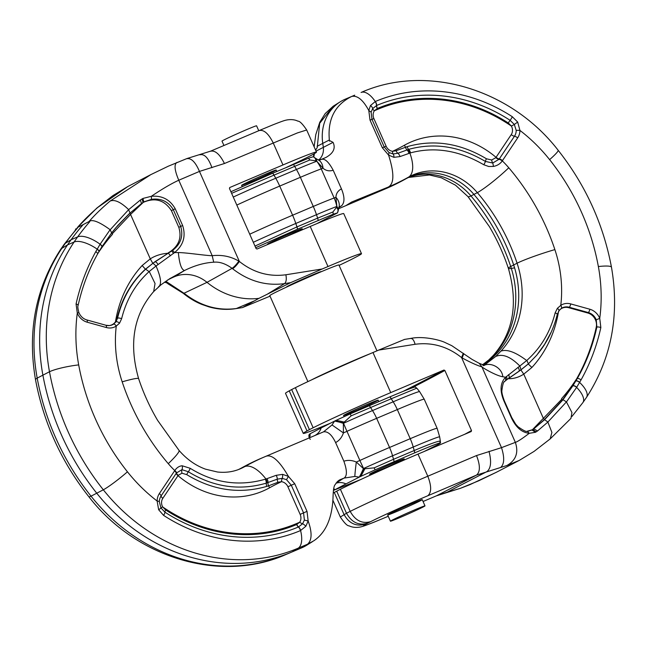 <?xml version="1.0" encoding="UTF-8"?>
<svg xmlns="http://www.w3.org/2000/svg" width="647" height="647" viewBox="0 0 647 647"><rect width="100%" height="100%" fill="white"/><g stroke="black" fill="none" stroke-linecap="round" stroke-linejoin="round"><path stroke-width="0.97" d="M306.638 129.998L297.385 132.934L224.452 163.505L199.454 171.415L178.774 180.23C171.471 183.546 162.324 188.908 151.341 196.3C162.033 195.37 169.991 199.535 175.224 208.779L182.632 225.496C186.069 236.268 183.384 245.286 174.593 252.565L178.354 252.581C186.142 252.548 206.628 255.767 212.208 255.686C222.034 254.635 230.906 256.447 238.832 261.137L239.366 261.469C253.357 272.573 268.861 277.013 285.885 274.773L322.23 268.974L327.989 266.532A65.873 2.046 -23.9 0 1 361.495 253.673A65.873 2.046 -23.9 0 1 357.751 256.139L351.62 259.318A65.873 2.046 -23.9 0 1 339.101 265.383M286.386 167.411A65.873 2.046 156.1 0 0 306.605 157.731L312.736 154.56A65.873 2.046 156.1 0 0 316.48 152.094A65.873 2.046 156.1 0 0 282.974 164.953L229.774 187.517A536.153 16.66 156.1 0 0 229.709 187.549L229.459 188.479L256.099 248.594L257.029 249.022L310.22 226.45A65.873 2.046 -23.9 0 1 343.735 213.599L361.495 253.673M270.034 296.164L242.609 307.519L258.937 298.348A74.106 65.929 -117.4 0 1 207.016 282.343A35.545 31.622 62.6 0 0 174.48 276.714A90.742 80.738 62.6 0 0 167.241 280.272M77.422 228.132A239.948 213.47 62.6 0 0 65.371 243.248A209.701 186.562 62.6 0 0 61.797 248.391A180.958 160.998 62.6 0 0 37.194 378.115A239.948 213.47 62.6 0 0 91.033 496.168A180.958 160.998 62.6 0 0 285.925 554.528L292.282 551.834A181.492 161.467 -117.4 0 1 96.824 493.297A240.474 213.947 -117.4 0 1 42.864 374.985A181.492 161.467 -117.4 0 1 67.539 244.881A210.226 187.032 -117.4 0 1 71.13 239.722A240.474 213.947 -117.4 0 1 83.204 224.574L89.027 221.557C94.43 215.265 101.466 208.431 110.136 201.055L150.8 174.641L168.269 166.214L186.878 158.572L210.607 151.147L259.075 130.597C263.774 129.408 268.473 133.484 273.171 142.841L282.974 164.953M238.444 469.552A60.494 53.822 62.6 0 0 241.404 468.032A265.593 236.284 -117.4 0 1 261.849 458.019L265.149 456.62C271.263 453.571 279.019 460.163 288.425 476.386L294.725 483.713L307.018 511.356L308.158 520.981C312.21 532.449 312.024 540.188 307.584 544.192L313.795 540.795C325.554 532.926 331.96 518.748 333.003 498.255C333.213 490.475 333.876 486.01 334.976 484.87L337.265 481.724L339.311 480.066L342.975 478.521L339.982 480.365L344.042 478.093C347.229 476.055 347.164 470.426 343.856 461.206M312.412 541.693L306.532 545.332A45.371 40.365 -117.4 0 1 301.656 547.855L292.282 551.834L298.218 548.163A180.958 160.998 -117.4 0 1 103.326 489.803A239.948 213.47 -117.4 0 1 49.487 371.75A180.958 160.998 -117.4 0 1 74.09 242.027A209.701 186.562 -117.4 0 1 77.664 236.883A239.948 213.47 -117.4 0 1 89.715 221.767M75.044 230.55L76.039 228.634M96.824 208.083L112.918 195.612L127.847 186.522L96.824 208.083L77.211 227.679M165.786 281.267L184.549 293.625C200.643 306.055 217.966 311.013 236.527 308.49L242.52 307.592M97.665 207.517C89.512 214.626 82.751 221.314 77.373 227.59L83.204 224.574M164.573 282.108L170.792 284.437M167.759 283.653L183.206 293.293L184.047 293.22L207.016 282.343L232.095 268.343C225.536 263.628 219.414 261.582 213.712 262.213C204.274 262.755 194.545 265.521 184.508 270.519L169.344 278.914M183.206 293.293L184.549 293.625M304.397 520.091L308.158 520.981L305.861 526.27L300.467 530.597A166.368 148.009 -117.4 0 1 163.594 515.384L158.652 509.747L157.116 501.021A3.785 0.89 0.9 0 1 159.332 501.765L160.925 507.903L162.656 506.916L165.672 509.973A159.219 141.653 62.6 0 0 296.674 524.531L299.698 522.234A3.785 1.545 -146.6 0 0 302.602 523.763L304.397 520.091L303.556 512.877L291.312 485.234L286.492 479.678L282.238 478.359L277.28 479.16L266.289 483.147C239.358 490.927 213.381 487.134 188.342 471.752L181.944 469.665L176.477 472.957A3.785 1.545 -146.6 0 0 174.747 470.571L174.795 470.506C176.809 467.603 179.268 466.026 182.179 465.775L190.161 468.291C214.068 483.066 239.123 486.698 265.327 479.209L265.966 479.023A30.247 13.805 -119.2 0 0 244.728 466.624A265.319 236.042 -117.4 0 1 265.141 456.62L314.143 435.835A15.124 13.458 62.6 0 0 315.768 434.994A15.124 13.458 62.6 0 0 321.163 427.934L310.164 433.733L309.994 436.345A15.124 10.934 19.8 0 0 308.676 438.156M333.674 488.558L334.968 489.706L345.967 483.907A15.124 13.458 62.6 0 0 335.995 483.236M424.092 451.525L437.21 444.966C440.162 443.405 441.117 442.718 440.057 442.912A15.124 14.994 -87.2 0 0 439.879 441.084L440.267 440.688M334.968 489.706L334.863 489.763A15.124 7.44 124.9 0 1 333.496 489.69M334.863 489.763L333.48 489.787M334.58 489.916L360.614 479.589M333.456 490.102L334.184 490.143A15.124 6.785 126.5 0 1 333.464 489.965M308.813 436.345A15.124 8.128 8.5 0 1 310.059 433.789L310.164 433.733M308.902 435.617A15.124 7.497 6.7 0 1 309.379 434.169L308.837 436.159L310.059 433.789M310.293 439.378A15.124 7.497 6.7 0 1 309.776 438.706M266.944 482.945A3.785 1.52 -108.4 0 0 265.966 479.023L276.164 475.319L282.634 474.372L288.416 476.378M158.442 286.831C161.863 284.559 161.071 277.62 156.048 266.022L149.239 271.489C135.571 283.839 126.367 299.577 121.628 318.696L119.549 323.168L116.266 326.072A14.533 12.932 -117.4 0 1 106.343 327.528L87.232 322.214A14.533 12.932 -117.4 0 1 77.3 313.091L76.063 303.961C80.268 285.254 86.827 267.818 95.764 251.659L100.107 244.218L110.071 229.766M89.027 221.557C92.084 219.01 99.128 221.727 110.16 229.725M258.937 298.348L290.657 282.65L284.575 283.621C266.014 286.136 248.691 281.178 232.597 268.748L232.095 268.343C234.149 266.96 236.398 264.558 238.832 261.137M170.387 278.259L161.119 284.704L153.671 291.562L155.045 283.515L149.239 271.489M174.601 252.548L156.048 266.022M174.48 276.714L184.508 270.519C181.467 269.75 179.413 263.774 178.354 252.581M213.712 262.213L212.208 255.686L178.774 180.23C174.569 170.355 173.954 164.419 176.922 162.421M232.597 268.748C234.691 267.365 236.948 264.938 239.366 261.469L199.462 171.415M322.23 268.974L290.657 282.65M199.454 171.415C195.37 161.831 191.002 157.617 186.368 158.79M141.547 203.587L140.31 200.069L142.947 198.443L151.341 196.3L151.503 199.349L144.249 201.743L141.798 203.304L129.238 213.72L117.77 225.52L111.64 232.92L115.635 228.003M111.632 232.936L110.192 229.758L128.656 209.636L140.31 200.06M128.656 209.636C120.835 202.115 114.656 199.252 110.136 201.055M314.143 435.835L323.573 431.84L332.024 424.942L334.62 421.076A15.124 1.326 -160.7 0 1 343.379 423.34A23.842 0.744 156.1 0 0 343.525 423.267A47.999 1.488 -23.9 0 1 372.502 410.57L370.585 407.529L351.119 415.851L343.347 422.928L343.411 432.924C341.915 437.372 339.319 440.591 335.607 442.58L343.864 461.206C347.892 459.904 352.041 460.187 356.319 462.055L363.703 468.865L374.16 467.854L393.53 459.305L392.543 455.795L413.231 447.02L414.226 450.53A15.124 2.798 -15.4 0 0 414.177 450.547L413.223 447.028A51.784 1.609 -23.9 0 1 439.669 436.887L440.283 440.769M335.615 442.58C331.879 434.792 327.859 431.209 323.549 431.848L323.573 431.84M393.19 401.795L391.233 398.77A15.124 3.704 147.5 0 0 391.281 398.754L393.166 401.803A51.784 1.609 -23.9 0 1 419.62 391.637L424.246 399.231A52.933 1.642 -23.9 0 0 397.315 409.567A34.032 18.585 -112.7 0 0 393.182 401.803L372.502 410.57A34.032 18.585 -112.7 0 1 376.643 418.334L397.315 409.567L410.222 438.69A52.933 1.642 -23.9 0 1 437.154 428.363L424.246 399.231M393.53 459.305L414.177 450.547L414.784 452.819L375.082 469.843L374.16 467.854M334.483 421.14L321.163 427.934M345.967 483.907L359.287 477.114L354.855 476.459L344.067 478.084M417.169 388.596L416.49 388.297L391.281 398.754L390.02 396.821C404.076 390.877 412.487 387.585 415.253 386.938L417.064 388.467M440.292 440.833L440.486 442.944L440.057 442.912C437.291 443.559 428.88 446.851 414.824 452.795L414.226 450.53C428.516 444.497 437.073 441.351 439.879 441.084M354.855 476.459A15.124 0.647 -82.5 0 1 356.319 462.055A22.685 0.704 156.1 0 0 359.878 460.462L346.97 431.331A49.156 1.529 -23.9 0 1 376.643 418.334L389.551 447.465L410.222 438.69A34.032 18.585 -112.7 0 1 413.223 447.028M363.703 468.865L359.287 477.114M359.425 477.049A15.124 0.639 -66.9 0 0 363.42 468.565A23.842 0.744 156.1 0 0 363.565 468.493A47.999 1.488 -23.9 0 1 392.543 455.795A34.032 18.585 -112.7 0 0 389.551 447.465A49.156 1.529 -23.9 0 0 359.878 460.462A34.032 3.389 -114.1 0 0 363.565 468.493L363.695 468.752M364.69 469.132A15.124 0.89 116.1 0 1 360.719 476.402L359.853 476.831M375.082 469.843L360.719 476.402M416.49 388.297A15.124 15.018 -113 0 0 415.253 386.938M343.42 423.009L343.525 423.267A34.032 3.389 -114.1 0 0 346.97 431.331A22.685 0.704 156.1 0 1 343.411 432.924L332.024 424.942M351.119 415.851L350.278 413.87L390.02 396.821M334.62 421.076L343.347 422.928M335.049 420.857L335.914 420.429A15.124 1.601 16.3 0 1 343.816 422.022M335.914 420.429L350.278 413.87M267.017 478.691A3.785 1.537 71.1 0 1 268.004 482.613A3.785 1.65 -106.8 0 0 268.521 485.84L266.782 486.39C239.382 494.3 212.709 490.386 186.765 474.647L181.985 473.2L178.224 475.327L162.809 498.36A8.168 7.271 62.6 0 0 162.656 506.916A158.289 140.828 62.6 0 0 296.407 523.625L299.698 522.234A8.168 7.271 62.6 0 0 300.151 514.389L287.899 486.754A8.168 7.271 62.6 0 0 281.494 481.675L277.959 482.258L268.521 485.84A26.543 12.115 -119.2 0 1 269.629 487.757A91.001 80.964 -117.4 0 1 177.998 475.666A3.785 1.553 -146.2 0 1 176.275 473.264L161.087 495.958A11.42 10.166 62.6 0 0 159.332 501.765M109.092 325.603A11.347 10.093 62.6 0 0 115.473 321.818L117.067 318.251C121.895 298.558 131.301 282.246 145.292 269.314L154.884 261.776L172.587 250.397C180.796 244.105 183.497 236.106 180.699 226.393L173.291 209.677C168.382 201.524 161.119 198.079 151.503 199.349M106.051 325.312A11.557 10.279 62.6 0 0 109.351 325.578A11.557 10.279 62.6 0 0 113.662 324.082L116.039 321.713L117.576 318.114C122.332 298.477 131.648 282.205 145.51 269.306L152.975 263.232L168.244 253.212A3.025 0.477 57.5 0 1 170.347 255.84M175.224 208.779L171.39 210.615L178.798 227.332L182.632 225.496M173.533 253.438A3.025 0.453 57.1 0 0 171.592 251.068L170.857 251.165C179.154 245.051 181.799 237.109 178.798 227.332M170.857 251.165L167.638 253.292C161.038 253.818 155.248 255.678 150.282 258.857L152.757 263.264M171.39 210.615C164.564 200.174 155.401 197.343 143.885 202.123M143.844 202.131L142.947 198.443M141.556 203.587L129.732 213.308L115.74 227.873M111.591 232.969L101.838 246.879A3.025 1.254 32.2 0 0 101.886 246.806A3.025 1.254 32.2 0 0 100.107 244.218A22.685 9.446 35.8 0 0 77.664 236.883L71.13 239.722L65.371 243.248A22.685 9.446 35.8 0 0 64.15 244.364L60.503 249.613A22.685 9.301 33.8 0 1 61.797 248.391L67.539 244.881L74.09 242.027A22.685 9.301 33.8 0 1 97.179 249.144A3.025 1.229 30.3 0 1 98.967 251.61A3.025 1.229 30.3 0 1 98.918 251.675L101.749 247.017A3.025 1.254 32.1 0 0 101.797 246.952L111.777 232.734M143.804 201.985L143.092 202.56L142.065 198.92M143.092 202.56L130.581 214.392L112.174 233.874M119.549 323.168A3.025 1.375 34.4 0 0 116.039 321.713L115.473 321.818A121.248 107.871 -117.4 0 1 142.17 265.513L150.282 258.857L129.942 213.065M158.652 509.747A3.785 0.574 -30.1 0 0 160.925 507.903L164.928 512.173A162.211 144.313 62.6 0 0 298.38 527.006L302.602 523.763A3.785 1.197 -139.6 0 1 305.861 526.27M269.629 487.757A235.087 209.151 62.6 0 1 281.494 481.675A3.785 1.456 98.1 0 1 282.238 478.359A3.785 1.205 92.9 0 0 282.634 474.372M265.327 479.209A3.785 1.512 72 0 1 266.289 483.147A3.785 1.634 -105.7 0 0 266.782 486.39M176.477 472.957L176.275 473.264A3.785 1.553 -146.2 0 0 174.553 470.87L174.747 470.571A91.001 80.964 -117.4 0 1 168.269 463.664A219.559 195.337 -117.4 0 1 143.852 429.422A219.559 195.337 -117.4 0 1 122.178 381.835A121.248 107.871 -117.4 0 1 116.266 326.072A3.025 1.375 56.4 0 0 113.662 324.082M182.179 465.775A3.785 2.386 90.9 0 1 181.944 469.665A3.785 2.119 -97.3 0 0 181.985 473.2M371.394 473.119A18.909 0.59 -23.9 0 1 390.707 464.231A18.909 0.59 -23.9 0 1 404.173 458.885A18.909 0.59 -23.9 0 1 387.124 467.085A18.909 0.59 -23.9 0 1 369.607 474.202A18.909 0.59 -23.9 0 1 371.394 473.119M286.969 286.896A18.909 0.59 -23.9 0 1 286.621 286.936A18.909 0.59 -23.9 0 1 288.408 285.845A18.909 0.59 -23.9 0 1 307.721 276.956A18.909 0.59 -23.9 0 1 321.187 271.611A18.909 0.59 -23.9 0 1 320.92 271.853M274.377 171.115A18.909 0.59 156.1 0 0 276.172 170.032A18.909 0.59 156.1 0 0 258.646 177.157A18.909 0.59 156.1 0 0 241.606 185.349A18.909 0.59 156.1 0 0 255.064 180.012A18.909 0.59 156.1 0 0 274.377 171.115M78.691 364.908A217.271 193.299 62.6 0 0 127.443 471.8A22.685 2.24 141.5 0 1 103.326 489.803L91.033 496.168A22.685 2.24 141.5 0 1 88.841 496.726C61.465 462.007 43.697 423.033 35.528 379.805A22.685 3.356 -10.4 0 1 37.194 378.115L49.487 371.75A22.685 3.356 -10.4 0 1 78.691 364.908A158.289 140.828 62.6 0 1 77.3 313.091L78.877 312.582C77.802 308.441 77.551 306.031 78.141 305.344C82.201 286.936 88.679 269.839 97.56 254.061A3.025 1.213 29.4 0 1 97.503 254.142L98.829 251.82A3.025 1.229 30.3 0 0 98.886 251.748L101.789 246.952A3.025 1.254 32.1 0 0 100.018 244.364M145.648 269.184L149.077 271.635M172.579 250.405L174.601 252.556M482.686 364.981A90.742 80.738 62.6 0 0 513.661 264.93A189.053 168.196 62.6 0 0 495.004 223.951A189.053 168.196 62.6 0 0 473.976 194.472A60.494 53.822 62.6 0 0 410.255 176.688A60.494 53.822 62.6 0 0 405.596 178.968A265.593 236.284 -117.4 0 1 385.151 188.981L338.527 208.755M403.041 391.419A536.153 16.66 156.1 0 0 443.939 370.035L390.739 392.608A65.873 2.046 156.1 0 0 313.14 427.764L309.42 429.632L291.66 389.551L289.249 390.861A65.873 2.046 156.1 0 0 285.505 393.327L303.265 433.401A65.873 2.046 156.1 0 0 330.31 423.267M309.42 429.632L307.01 430.942A65.873 2.046 156.1 0 0 303.265 433.401M333.254 492.998A65.873 2.046 -23.9 0 1 334.264 492.44L340.395 489.269A65.873 2.046 -23.9 0 1 417.994 454.105L471.194 431.541L471.509 430.587L444.869 370.464A536.913 16.685 -23.9 0 1 410.691 388.435M340.362 517.002L346.477 513.241L336.675 491.13M551.414 331.701L543.884 345.635L536.84 355.106L528.518 363.703L521.005 369.793L505.719 380.396L505.606 377.25L502.8 376.74C496.67 375.907 484.013 368.636 481.926 366.906C477.025 365.418 470.426 362.425 462.128 357.92L461.602 357.597C447.611 346.485 432.099 342.045 415.083 344.285L378.738 350.084L372.979 352.526A65.873 2.046 156.1 0 0 295.38 387.682L291.66 389.551M443.939 370.035L444.869 370.464M408.613 177.415A60.769 54.065 -117.4 0 1 470.967 195.952A189.328 168.438 -117.4 0 1 492.019 225.48A189.328 168.438 -117.4 0 1 510.709 266.507A91.017 80.98 -117.4 0 1 494.575 354.41L488.558 360.169L482.444 364.892M389.462 513.888A18.909 0.59 -23.9 0 1 408.775 505A18.909 0.59 -23.9 0 1 422.24 499.654A18.909 0.59 -23.9 0 1 405.192 507.855A18.909 0.59 -23.9 0 1 387.674 514.972A18.909 0.59 -23.9 0 1 389.462 513.888M470.078 484.579L496.128 472.391L478.731 480.786L460.122 488.428L470.337 484.49M496.2 472.359L519.137 460.478L506.924 465.5L476.507 475.1L427.788 495.764C408.006 504.142 382.142 515.869 370.674 521.644L366.016 524.054C359.255 527.936 366.558 525.38 387.925 516.403L388.249 516.282M484.11 365.345L495.683 356.481L500.956 351.111A91.017 80.98 62.6 0 0 517.082 263.208L510.709 266.507A30.247 2.418 161.6 0 0 508.38 268.351C518.368 303.37 513.346 332.404 493.329 355.438L488.558 360.169M340.395 489.269L350.197 511.381L346.477 513.241C351.847 522.614 358.972 525.89 367.852 523.059M339.254 208.447L345.716 205.714L351.742 201.985L388.24 187.072C394.266 183.837 394.371 173.17 388.572 155.086L382.32 147.734L370.011 120.099L368.798 110.516C363.072 99.905 357.37 95.222 351.709 96.443C334.92 104.83 327.463 119.339 329.355 139.97L329.525 141.167L330.196 140.844L333.068 142.356C335.793 148.244 333.399 153.282 325.886 157.48L320.588 159.704M313.811 157.075L314.41 153.622M318.688 159.995A15.124 13.458 62.6 0 0 323.29 147.095L322.732 143.181A45.371 40.365 -117.4 0 1 340.468 101.668A45.371 40.365 -117.4 0 1 345.344 99.145L351.467 96.549M315.615 150.136L317.232 147.532L319.667 123.318L333.205 106.205L340.468 101.668M336.893 206.862L336.861 206.45A23.842 0.744 -23.9 0 1 336.804 206.474A47.999 1.488 156.1 0 0 316.488 214.691L317.637 218.128L332.914 211.981L336.893 206.862L338.146 209.612L337.621 212.831L316.69 223.733M410.457 152.886A3.785 1.892 -107.5 0 0 408.645 149.384C434.234 142.3 459.815 146.311 485.379 161.418L492.715 163.02L499.063 159.259A3.785 1.545 33.4 0 1 502.298 160.868L502.258 160.933C500.171 163.877 497.211 165.713 493.378 166.441L488.728 166.497L483.786 164.75C459.103 150.387 434.663 146.432 410.457 152.886L400.016 156.574L393.91 157.326L388.58 155.094L389.033 152.555L393.085 153.97L397.881 153.266L408.645 149.384A3.785 1.755 74.6 0 1 407.157 146.659C433.878 139.105 460.308 143.149 486.455 158.782L491.655 160.003L495.82 157.674L511.235 134.641A8.168 7.271 62.6 0 0 511.389 126.076L508.356 123.035A159.219 141.653 62.6 0 0 377.355 108.478L374.346 110.766A3.785 1.545 33.4 0 1 372.656 108.607L371.111 112.149L371.985 119.347L384.229 146.99L389.033 152.555M354.718 95.166L351.75 96.427M495.683 356.481C502.484 353.456 510.532 356.643 519.832 366.024L526.698 360.533C540.827 347.94 550.306 332.065 555.134 312.897L557.366 308.336L560.779 305.368A14.533 12.932 -117.4 0 1 570.711 303.912L589.813 309.226A14.533 12.932 -117.4 0 1 599.745 318.356L600.845 327.56C596.72 346.226 590.121 363.671 581.055 379.902L576.623 387.391L566.448 401.949L571.924 412.511L570.961 418.366M371.111 112.141L368.798 110.516L370.48 105.534L375.373 101.474A166.368 148.009 -117.4 0 1 512.254 116.686L517.681 122.065L519.937 130.419A3.785 0.89 -179.1 0 0 516.217 130.451L514.325 124.475L511.389 126.076A158.289 140.828 62.6 0 0 377.638 109.367L374.346 110.766A8.168 7.271 62.6 0 0 373.893 118.603L386.146 146.246A8.168 7.271 62.6 0 0 392.551 151.325L396.069 150.751L407.157 146.659M370.674 521.644C362.126 524.03 355.292 520.609 350.197 511.381C365.684 503.568 401.253 487.458 427.796 476.224L476.516 455.553L501.506 447.651L515.36 442.37C517.649 441.65 522.283 438.626 529.27 433.296C521.822 432.544 515.853 427.36 511.356 417.727L503.948 401.011C499.646 390.691 500.196 382.773 505.614 377.25M505.606 377.258L519.832 366.024L521.029 369.777M483.269 365.725C490.83 361.544 502.169 367.933 502.8 376.74M404.448 339.424L410.821 338.405C423.373 335.753 440.623 340.185 445.225 342.603L451.792 345.684L472.019 359.376L479.249 363.347L481.926 366.906L515.36 442.37C518.765 452.649 515.958 460.357 506.924 465.5M463.794 353.707L462.128 357.92M463.276 353.286L461.602 357.597L501.506 447.643C504.7 457.696 504.361 464.336 500.495 467.579M378.738 350.084L404.391 339.481M537.511 430.975L535.473 432.293L529.278 433.296L527.232 431.226L532.926 429.592L544.637 419.66L563.036 399.741L566.44 401.9L547.872 422.07L537.511 430.975L533.702 428.783M547.872 422.07L551.891 432.398L550.176 438.917L549.335 439.483M319.044 160.375L322.505 158.911M321.13 159.494C324.592 158.094 328.611 161.677 333.189 170.242C329.331 171.447 325.942 170.768 323.023 168.204L316.537 160.933L309.864 159.971L294.692 166.352L296.447 169.465L275.759 178.24L273.996 175.135A15.124 4.133 150.7 0 0 274.037 175.111L275.768 178.232A51.784 1.609 156.1 0 0 233.26 197.06M338.171 210.785A15.124 8.128 8.5 0 0 338.187 210.655A15.124 8.128 8.5 0 0 336.861 206.45L335.93 197.327C336.068 193.582 337.904 190.76 341.438 188.859L333.189 170.234M341.446 188.859C344.73 196.882 344.786 202.511 341.624 205.746L339.077 207.323M318.081 159.825A15.124 10.449 114.9 0 1 323.023 168.204A22.685 0.704 -23.9 0 1 321.236 168.875A49.156 1.529 156.1 0 0 300.378 177.31L313.285 206.442A34.032 12.253 66.8 0 1 316.488 214.691L295.808 223.458L296.981 226.887A15.124 3.219 -18.6 0 0 296.941 226.911L295.8 223.466A51.784 1.609 156.1 0 0 253.3 242.285M293.431 164.427L294.692 166.352L274.037 175.111L272.775 173.186L308.409 158.256A15.124 12.293 67 0 1 309.864 159.971M341.64 205.738L340.023 206.563M254.975 246.07L296.941 226.911L297.539 229.175L255.702 247.712M230.898 191.738L272.735 173.202L273.988 175.135L231.61 193.34M314.887 157.86A15.124 7.44 124.9 0 1 314.992 157.933A15.124 7.44 124.9 0 1 316.82 161.224A23.842 0.744 -23.9 0 1 316.763 161.249A47.999 1.488 156.1 0 0 296.447 169.465A34.032 12.253 66.8 0 1 300.378 177.31L279.706 186.085L292.614 215.208A52.933 1.642 156.1 0 0 249.718 234.198M316.537 160.933L315.453 158.386L313.124 156.614M315.833 160.521A15.124 6.785 -53.5 0 0 314.337 157.456M308.409 158.256L312.816 156.857M316.585 161.014L316.763 161.249A34.032 29.438 69.2 0 1 321.236 168.875L334.143 198.006A22.685 0.704 -23.9 0 0 335.93 197.327A15.124 10.934 19.8 0 1 338.834 207.687M332.914 211.981A15.124 12.277 70.2 0 1 333.213 214.23L297.539 229.175M338.098 211.383A15.124 7.497 -173.3 0 0 336.707 207.622M337.621 212.831L333.213 214.23M568.729 307.705L587.84 313.019L588.358 312.566L569.255 307.252L568.729 307.705A11.347 10.093 62.6 0 0 559.218 310.374M596.251 327.22A201.152 178.96 -117.4 0 1 576.792 378.56L577.318 378.455C586.344 362.579 592.854 345.441 596.849 327.058L596.251 327.22A11.347 10.093 62.6 0 0 587.84 313.019M600.845 327.56A3.025 0.954 -167.8 0 0 596.849 327.058L596.251 319.82A11.557 10.279 62.6 0 0 588.358 312.566A3.025 1.068 105.5 0 0 589.813 309.226M570.711 303.912A3.025 1.068 -74.5 0 1 569.255 307.252A11.557 10.279 62.6 0 0 561.361 308.409L558.911 310.778M506.326 376.546A3.025 2.159 -125.1 0 1 506.366 379.902L504.353 381.795M505.719 380.396L504.66 381.423M505.93 380.412L508.679 378.301A3.025 2.143 -124.5 0 0 508.469 374.686M527.976 431.209L531.874 429.996M531.923 429.972L535.473 432.293M527.394 431.226L528.397 431.177M533.718 428.783L544.273 419.709L562.607 399.822M562.971 399.757L572.91 385.758L577.318 378.455A3.025 1.173 -150.3 0 1 581.055 379.902M562.591 399.83L572.53 385.709L576.792 378.56A158.289 140.828 62.6 0 1 575.337 380.784A18.981 7.78 -146.2 0 1 575.458 380.889L575.967 380.784A3.025 1.181 -149.4 0 1 579.696 382.288M545.259 343.379L536.67 355.292L528.373 363.873M528.364 363.881L520.875 369.947L508.316 378.721M531.947 430.126L532.926 429.592L536.137 431.921M532.497 429.64L561.871 399.118M520.875 369.947L523.763 374.136L543.464 418.601L544.637 419.66M558.555 311.304A121.248 107.871 -117.4 0 1 531.874 367.48L523.763 374.136C518.813 377.314 513.661 378.835 508.316 378.713M517.681 122.065L514.325 124.475L510.111 120.31A162.211 144.313 62.6 0 0 376.651 105.477L372.656 108.607A3.785 2.006 37.6 0 0 370.48 105.534M499.063 159.259L499.274 158.952A3.785 1.553 33.8 0 1 496.047 157.334A91.001 80.964 -117.4 0 0 404.415 145.243A235.087 209.151 62.6 0 1 392.551 151.325A3.785 1.456 -81.9 0 0 393.085 153.97A3.785 1.812 -84.4 0 1 393.91 157.326M493.378 166.441A3.785 0.704 -95.4 0 0 492.715 163.02A3.785 1.157 80 0 1 491.655 160.003M269.419 243.005A18.909 0.59 -23.9 0 1 288.74 234.109A18.909 0.59 -23.9 0 1 302.198 228.771A18.909 0.59 -23.9 0 1 300.41 229.855A18.909 0.59 -23.9 0 1 281.097 238.743A18.909 0.59 -23.9 0 1 267.632 244.089A18.909 0.59 -23.9 0 1 269.419 243.005M376.352 401.237A18.909 0.59 156.1 0 0 378.147 400.145A18.909 0.59 156.1 0 0 360.622 407.27A18.909 0.59 156.1 0 0 343.573 415.463A18.909 0.59 156.1 0 0 357.039 410.125A18.909 0.59 156.1 0 0 376.352 401.237M561.361 308.409A3.025 1.375 -123.6 0 0 560.779 305.368A121.248 107.871 -117.4 0 0 554.875 249.605A30.247 2.418 161.6 0 0 517.082 263.208A189.328 168.438 62.6 0 0 498.4 222.172A189.328 168.438 62.6 0 0 477.34 192.644A60.769 54.065 62.6 0 0 408.653 177.076A265.319 236.042 -117.4 0 1 388.232 187.08L385.151 188.981M598.362 266.54A217.271 193.299 62.6 0 0 549.61 159.639A22.685 2.24 -38.5 0 0 558.159 150.274C585.535 184.993 603.303 223.967 611.472 267.195A22.685 3.356 169.6 0 0 598.362 266.54A158.289 140.828 62.6 0 1 599.745 318.356L596.251 319.82M528.381 363.824L526.868 360.379M258.751 130.718L256.576 125.809A18.909 0.59 156.1 0 0 243.11 131.147A18.909 0.59 156.1 0 0 223.797 140.035A18.909 0.59 156.1 0 0 222.002 141.127L223.935 145.494M392.219 520.107A18.909 0.59 -23.9 0 1 411.532 511.219A18.909 0.59 -23.9 0 1 424.998 505.873A18.909 0.59 -23.9 0 1 407.95 514.074A18.909 0.59 -23.9 0 1 390.424 521.191A18.909 0.59 -23.9 0 1 392.219 520.107M307.899 381.617L269.791 295.63A37.809 1.173 -23.9 0 1 273.374 293.455A37.809 1.173 -23.9 0 1 312 275.679A37.809 1.173 -23.9 0 1 338.931 264.995L376.966 350.836M311.433 379.951A37.809 1.173 -23.9 0 1 311.652 379.838A37.809 1.173 -23.9 0 1 370.019 353.788M168.269 463.664A30.247 3.486 -40.4 0 0 179.025 450.393L157.625 420.388C149.797 407.125 143.464 393.206 138.62 378.649C128.632 343.63 133.654 314.596 153.671 291.562M310.22 226.45L327.989 266.532M183.724 293.714C189.676 298.421 195.693 301.979 201.775 304.397L208.706 306.807C217.877 309.444 227.04 310.042 236.179 308.595L254.497 300.831M127.443 471.8A158.289 140.828 62.6 0 0 157.116 501.021A14.679 13.053 -117.4 0 1 159.364 493.564L174.553 470.87M179.025 450.393C186.765 459.305 195.604 465.565 205.536 469.172L217.481 472.011C225.649 472.884 233.171 471.849 240.045 468.913A60.769 54.065 62.6 0 0 244.728 466.624L241.404 468.032M301.656 547.855L307.584 544.192L298.218 548.163A22.685 10.336 67 0 0 300.58 530.548A3.785 1.715 -113.4 0 0 298.469 526.965M122.178 381.835A30.247 2.418 -18.4 0 1 138.62 378.649M267.268 294.223L284.575 283.621C286.241 282.108 286.678 279.164 285.885 274.773M224.452 163.505C219.754 154.156 215.055 150.072 210.356 151.269M211.957 167.727C208.455 157.965 204.42 153.662 199.842 154.811M337.936 481.085L340.694 479.387M336.23 482.929L341.204 479.848M389.979 396.837L391.233 398.77L370.585 407.529L369.324 405.604M394.128 461.578L393.53 459.313M296.407 523.625A18.981 8.646 67 0 1 296.779 524.482A3.785 1.723 66 0 0 298.534 526.941A3.785 1.706 -113.8 0 1 300.653 530.516M117.067 318.251L117.576 318.114A3.025 0.979 13.2 0 1 121.628 318.696M158.046 264.615A3.025 1.189 56.1 0 0 155.11 261.752L154.884 261.776M98.643 252.16A18.981 7.78 33.8 0 1 98.708 252.209A158.289 140.828 62.6 0 0 98.02 253.252M101.555 247.332A18.981 7.901 35.8 0 1 101.894 247.623A187.023 166.392 62.6 0 0 98.708 252.209M112.521 234.254A217.271 193.299 62.6 0 0 101.894 247.623M142.17 265.521L145.389 269.209M300.151 514.389L307.018 511.356M287.899 486.754L294.725 483.713M300.467 530.597A3.785 1.723 67.1 0 0 298.38 527.006A3.785 1.723 67.1 0 1 296.674 524.531M163.594 515.384A3.785 0.93 -57 0 0 164.928 512.173A3.785 0.93 123 0 1 165.672 509.973M276.164 475.319A3.785 1.682 66.5 0 1 277.28 479.16A3.785 1.715 -112.9 0 0 277.959 482.258M159.364 493.564A3.785 1.553 33.8 0 1 161.087 495.958A3.785 1.553 -146.2 0 0 162.809 498.36M186.765 474.647A3.785 1.043 122.1 0 1 188.342 471.752A3.785 1.068 123.5 0 0 190.161 468.291M174.795 470.506A3.785 1.553 33.4 0 1 176.518 472.9A3.785 1.609 -146.3 0 0 178.224 475.327M286.492 479.678L288.425 476.394M86.666 319.925A3.025 1.068 105.5 0 1 86.819 319.933A3.025 1.068 105.5 0 1 87.232 322.214M76.063 303.961A3.025 0.93 12.4 0 1 78.141 305.327M105.768 325.239A3.025 1.068 105.5 0 1 105.922 325.255A3.025 1.068 105.5 0 1 106.343 327.528M95.764 251.659A3.025 1.213 29.4 0 1 97.56 254.053L98.886 251.756A3.025 1.229 30.3 0 0 97.099 249.289M152.951 263.248L156.073 266.006M128.616 209.677L129.99 213.017M549.61 159.639A158.289 140.828 62.6 0 0 519.937 130.419A14.679 13.053 -117.4 0 1 517.681 137.876L502.298 160.868A91.001 80.964 -117.4 0 1 508.785 167.775A30.247 3.486 139.6 0 1 477.34 192.644L470.967 195.952A30.247 3.486 139.6 0 1 467.975 196.607L455.488 185.188L441.335 177.779L429.406 174.973L408.556 177.448M508.785 167.775A219.559 195.337 -117.4 0 1 533.201 202.018A219.559 195.337 -117.4 0 1 554.875 249.605M289.249 390.861L307.01 430.942M334.264 492.44L344.058 514.551C349.259 523.73 356.578 526.901 366.016 524.054M390.739 392.608L372.979 352.526M313.14 427.764L295.38 387.682M427.788 495.764C431.589 492.553 431.598 486.043 427.796 476.224L417.994 454.105M467.975 196.607L489.375 226.612C497.203 239.875 503.536 253.794 508.38 268.351A30.247 2.418 161.6 0 0 514.575 267.826M494.575 354.41L493.426 355.34M489.011 451.331C491.615 461.554 490.952 468.291 487.021 471.55L447.158 492.189L436.644 495.731L423.065 501.506L436.644 495.731L476.507 475.1C480.317 471.881 480.317 465.371 476.516 455.553M436.393 495.853L460.632 488.21M316.051 151.123L333.068 142.356M317.062 146.335L329.355 139.97M408.014 149.578A3.785 1.892 72.1 0 1 409.858 153.056A30.247 13.805 60.8 0 1 408.653 177.076L405.596 178.968M526.698 360.533C515.513 352.114 506.933 348.976 500.956 351.111M376.562 105.518A3.785 1.731 66.6 0 0 375.26 101.522A22.685 10.336 -113 0 0 361.075 92.472C426.502 63.463 510.855 88.971 558.159 150.274M572.91 385.758A3.025 1.197 -147.5 0 1 576.623 387.391A22.685 9.446 -144.2 0 1 582.85 402.636L586.497 397.387A22.685 9.301 -146.2 0 0 579.615 382.434A3.025 1.181 -149.4 0 0 575.879 380.921M410.473 338.51C412.398 338.155 413.934 340.079 415.083 344.285M297.58 229.159L296.981 226.895L317.637 218.128L318.235 220.401M336.852 206.765L336.804 206.474A34.032 29.438 69.2 0 0 334.143 198.006A49.156 1.529 156.1 0 0 313.285 206.442L292.614 215.208A34.032 12.253 66.8 0 1 295.808 223.458M275.768 178.232A34.032 12.253 66.8 0 1 279.706 186.085A52.933 1.642 156.1 0 0 236.81 205.067M404.415 145.243A26.543 12.115 60.8 0 1 405.443 147.201A3.785 1.755 73.4 0 0 406.987 149.894A3.785 1.876 -108.4 0 1 408.864 153.355M377.638 109.367A18.981 8.646 -113 0 0 377.25 108.518A3.785 1.723 -114 0 1 376.505 105.542A3.785 1.739 66.3 0 0 375.187 101.555M561.523 398.738A217.271 193.299 62.6 0 0 572.15 385.377A18.981 7.901 -144.2 0 1 572.53 385.709L572.999 385.62A3.025 1.197 -147.5 0 1 576.712 387.246M517.932 367.383A3.025 1.553 -124.3 0 1 518.967 371.232L518.829 371.394M572.15 385.377A187.023 166.392 62.6 0 0 575.337 380.784M531.874 367.48L528.275 363.986M373.893 118.603L370.011 120.099M386.146 146.246L382.32 147.734M375.373 101.474A3.785 1.723 -112.9 0 1 376.651 105.477A3.785 1.723 -112.9 0 0 377.355 108.478M512.254 116.686A3.785 0.93 123 0 1 510.111 120.31A3.785 0.93 -57 0 0 508.356 123.035M400.016 156.574A3.785 1.763 -113.4 0 0 397.881 153.266A3.785 1.731 67.1 0 1 396.069 150.751M502.501 160.577A3.785 1.553 33.8 0 0 499.274 158.952L514.462 136.258A11.42 10.166 62.6 0 0 516.217 130.451M517.681 137.876A3.785 1.553 -146.2 0 0 514.462 136.258A3.785 1.553 33.8 0 1 511.235 134.641M486.455 158.782A3.785 0.89 -59 0 0 485.379 161.418A3.785 0.817 -58.3 0 1 483.786 164.75M502.258 160.933A3.785 1.537 -146.5 0 0 499.023 159.324A3.785 1.496 34.2 0 1 495.82 157.674M464.586 434.347A536.913 16.685 156.1 0 0 471.509 430.587M558.862 310.843A3.025 1.124 -144.4 0 0 558.895 310.811A3.025 1.124 -144.4 0 0 557.366 308.336M557.188 314.515A3.025 0.946 -166.5 0 0 557.277 314.353A3.025 0.946 -166.5 0 0 555.134 312.897M547.92 422.03L544.588 419.701M511.356 417.727L511.761 417.598L504.353 400.881L503.948 401.011M259.326 130.476L272.638 124.952C283.37 120.722 284.834 120.342 287.341 119.881C291.425 119.274 294.951 119.703 297.935 121.159C299.707 121.038 302.618 123.973 306.686 129.982L316.48 152.094M285.925 554.528C220.498 583.537 136.145 558.029 88.841 496.726M35.528 379.805C27.255 331.685 35.577 288.287 60.503 249.613M76.419 228.973L64.15 244.364M127.863 186.522L150.8 174.641M242.52 307.584L236.179 308.595M317.871 434.25L313.981 435.9M417.097 388.507L419.62 391.637M437.154 428.363L439.669 436.887M109.351 325.578L105.922 325.255L86.819 319.933C83.237 318.858 80.592 316.407 78.877 312.582M387.674 516.524L374.362 522.048C363.63 526.278 362.166 526.658 359.659 527.119C355.575 527.726 352.049 527.297 349.065 525.841C347.293 525.962 344.382 523.027 340.314 517.018L332.865 500.204M488.008 360.541L482.427 364.892M446.406 492.472L460.122 488.428M333.205 106.205L325.215 113.549L319.78 122.259L315.793 134.6L314.135 146.796M313.746 154.002L313.544 156.898M586.497 397.387C611.423 358.713 619.745 315.315 611.472 267.195M582.85 402.636L571.956 416.45M479.249 363.347L484.53 365.385M570.945 418.383L550.176 438.917L534.082 451.388L519.153 460.478M321.147 159.485L317.976 159.777M314.806 157.803L318.017 159.793M338.793 207.808L340.015 206.571M338.802 207.768L338.163 210.865M559.315 310.261L557.277 314.361C553.614 329.299 547.095 342.506 537.714 353.958M527.661 431.242L528.324 431.185M504.353 400.881C502.42 395.649 501.603 392.171 501.894 390.44C502.646 384.544 503.568 381.528 504.684 381.398M511.761 417.598L515.691 424.181L517.98 426.705C523.52 430.619 526.634 432.123 527.329 431.226M424.998 505.873L422.24 499.654M404.601 459.863L404.173 458.885M378.786 401.593L378.147 400.145M302.602 229.685L302.198 228.771M276.811 171.471L276.172 170.032M390.424 521.191L387.674 514.972M370.06 475.238L369.607 474.202M344.091 416.636L343.573 415.463M242.156 186.603L241.606 185.349"/></g></svg>
